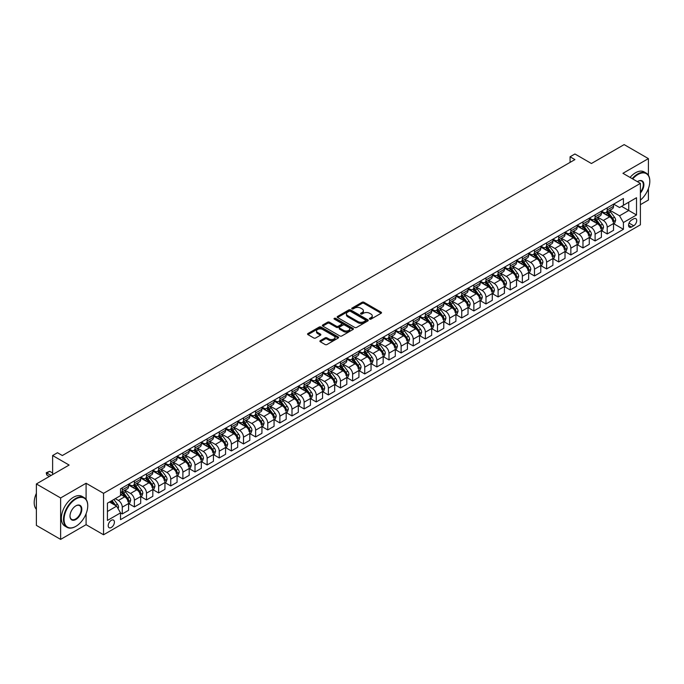 <?xml version="1.0" encoding="UTF-8"?>
<svg xmlns="http://www.w3.org/2000/svg" width="684" height="684" viewBox="0 0 684 684"><rect width="100%" height="100%" fill="white"/><g stroke="black" fill="none" stroke-linecap="round" stroke-linejoin="round"><path stroke-width="1.03" d="M369.668 319.112A0.941 0.547 0 0 0 371.002 319.112L381.116 313.272A1.342 0.778 0 0 0 381.51 312.725A1.342 0.778 0 0 0 381.116 312.178L363.982 302.277A1.342 0.778 0 0 0 362.075 302.277L351.961 308.116A0.941 0.547 0 0 0 353.295 308.886L354.603 308.133A4.309 2.488 0 0 1 360.699 308.133L362.127 308.954A4.309 2.488 0 0 1 363.384 310.716A4.309 2.488 0 0 1 362.127 312.477L360.819 313.229A0.941 0.547 0 0 0 362.152 313.999L363.461 313.246A4.309 2.488 0 0 1 369.548 313.246L370.976 314.067A4.309 2.488 0 0 1 372.241 315.828A4.309 2.488 0 0 1 370.976 317.59L369.668 318.342A0.941 0.547 0 0 0 369.668 319.112L369.668 318.342M111.304 527.492A4.386 2.531 120 0 0 114.177 523.619A4.386 2.531 120 0 0 113.501 520.105A4.386 2.531 120 0 0 111.304 520.319A4.386 2.531 120 0 0 108.44 524.192A4.386 2.531 120 0 0 109.115 527.706A4.386 2.531 120 0 0 111.304 527.492M320.283 340.649A1.342 0.778 0 0 0 319.89 341.196A1.342 0.778 0 0 0 320.283 341.743L325.088 344.522A1.342 0.778 0 0 0 326.995 344.522L338.229 338.033A1.342 0.778 0 0 0 338.623 337.486A1.342 0.778 0 0 0 338.229 336.938L321.095 327.046A1.342 0.778 0 0 0 319.189 327.046L307.954 333.527A1.342 0.778 0 0 0 307.561 334.074A1.342 0.778 0 0 0 307.954 334.63L313.759 337.981A1.342 0.778 0 0 0 315.666 337.981L320.471 335.203A1.342 0.778 0 0 0 320.864 334.656A1.342 0.778 0 0 0 320.471 334.108L317.59 332.441A3.6 2.078 0 0 1 316.538 330.971A3.6 2.078 0 0 1 318.761 329.047A3.6 2.078 0 0 1 322.686 329.5L333.972 336.015A3.6 2.078 0 0 1 335.023 337.486A3.6 2.078 0 0 1 332.8 339.409A3.6 2.078 0 0 1 328.876 338.956L326.995 337.87A1.342 0.778 0 0 0 325.088 337.87L320.283 340.649L320.283 341.743L325.088 338.99L325.088 337.87M648.398 175.249L648.398 158.611L624.15 144.606L591.412 163.51L574.919 153.986L570.071 156.79L574.919 159.586L62.33 455.535L57.482 452.731L52.625 455.535L52.625 474.576M86.09 499.388L86.09 483.255L60.628 497.952L36.38 483.956L69.118 465.052L52.625 455.535M86.09 483.255L103.549 493.335L640.395 183.389L640.395 224.822L103.549 534.768L103.549 493.335M648.398 158.611L622.936 173.308L640.395 183.389M354.697 327.431A1.342 0.778 0 0 0 356.603 327.431L367.838 320.941A1.342 0.778 0 0 0 368.231 320.394A1.342 0.778 0 0 0 367.838 319.838L350.704 309.946A1.342 0.778 0 0 0 348.797 309.946L337.563 316.435A1.342 0.778 0 0 0 337.169 316.983A1.342 0.778 0 0 0 337.563 317.53L354.697 327.431M334.656 319.317A0.941 0.547 0 0 1 335.613 319.454L335.613 318.334L353.029 328.388A1.342 0.778 0 0 1 353.431 328.936A1.342 0.778 0 0 1 353.029 329.491L341.795 335.972A1.342 0.778 0 0 1 339.897 335.972L322.762 326.08L327.568 323.327L327.568 322.207L322.762 324.977A1.342 0.778 0 0 0 322.361 325.533A1.342 0.778 0 0 0 322.762 326.08L322.762 324.977M327.568 323.327A1.342 0.778 0 0 1 329.474 323.327L329.474 322.207A1.342 0.778 0 0 0 327.568 322.207M329.474 322.207L336.417 326.217A1.342 0.778 0 0 0 338.323 326.217L341.513 324.378A1.342 0.778 0 0 0 341.906 323.823A1.342 0.778 0 0 0 341.513 323.276L334.279 319.103A0.941 0.547 0 0 1 335.613 318.334M60.628 497.952L60.628 539.394L36.38 525.389L36.38 483.956M640.395 204.67L648.398 200.044L648.398 188.587M633.7 218.837L631.563 220.068A4.249 2.454 120 0 0 628.784 223.813A4.249 2.454 120 0 0 629.442 227.225A4.249 2.454 120 0 0 631.563 227.011L633.7 225.78A4.249 2.454 120 0 0 636.479 222.035A4.249 2.454 120 0 0 635.829 218.623A4.249 2.454 120 0 0 633.7 218.837M613.668 204.131L619.542 207.526L623.415 205.285L623.415 198.505L120.521 488.855L120.521 495.626L107.431 503.185L107.431 520.438L120.521 512.872L120.521 519.652L623.415 229.302L623.415 222.531L619.542 215.811L609.897 210.244M623.415 205.285L636.513 197.727L636.513 214.973L623.415 222.531M60.628 539.394L86.09 524.688L103.549 534.768M570.071 156.79L570.071 162.39M621.576 206.346L628.75 210.492L628.75 202.207L636.513 197.727M619.542 215.811L628.75 210.492L636.513 214.973M107.431 511.478L116.639 506.151L109.466 502.013M120.521 512.932L122.265 513.941L122.265 507.16A5.489 3.163 -120 0 0 118.392 500.44L115.288 498.653M122.265 513.941L128.575 510.298L128.575 503.527A5.489 3.163 -120 0 0 124.693 496.806L120.521 494.395M128.72 503.663L134.389 506.938L134.389 500.166A5.489 3.163 -120 0 0 130.516 493.446L124.941 490.231M134.389 506.938L140.699 503.296L140.699 496.524A5.489 3.163 -120 0 0 136.817 489.804L128.575 485.041M140.844 496.661L146.513 499.944L146.513 493.164A5.489 3.163 -120 0 0 142.64 486.444L137.065 483.229M146.513 499.944L152.823 496.302L152.823 489.522A5.489 3.163 -120 0 0 148.941 482.801L140.699 478.048M152.968 489.667L158.637 492.942L158.637 486.162A5.489 3.163 -120 0 0 154.764 479.441L149.189 476.226M158.637 492.942L164.947 489.299L164.947 482.528A5.489 3.163 -120 0 0 161.065 475.808L152.823 471.045M165.092 482.665L170.761 485.939L170.761 479.168A5.489 3.163 -120 0 0 166.887 472.447L161.313 469.233M170.761 485.939L177.07 482.297L177.07 475.525A5.489 3.163 -120 0 0 173.189 468.805L164.947 464.043M177.216 475.662L182.885 478.937L182.885 472.165A5.489 3.163 -120 0 0 179.011 465.445L173.437 462.23M182.885 478.937L189.194 475.303L189.194 468.523A5.489 3.163 -120 0 0 185.313 461.803L177.07 457.049M189.34 468.668L195.008 471.943L195.008 465.163A5.489 3.163 -120 0 0 191.127 458.442L185.561 455.228M195.008 471.943L201.318 468.301L201.318 461.529A5.489 3.163 -120 0 0 197.437 454.809L189.194 450.046M201.464 461.666L207.132 464.94L207.132 458.169A5.489 3.163 -120 0 0 203.251 451.449L197.685 448.234M207.132 464.94L213.442 461.298L213.442 454.527A5.489 3.163 -120 0 0 209.56 447.806L201.318 443.044M213.588 454.663L219.256 457.938L219.256 451.166A5.489 3.163 -120 0 0 215.375 444.446L209.808 441.231M219.256 457.938L225.566 454.304L225.566 447.524A5.489 3.163 -120 0 0 221.684 440.804L213.442 436.05M225.711 447.669L231.38 450.944L231.38 444.164A5.489 3.163 -120 0 0 227.498 437.444L221.932 434.229M231.38 450.944L237.69 447.302L237.69 440.53A5.489 3.163 -120 0 0 233.808 433.81L225.566 429.048M237.835 440.667L243.504 443.942L243.504 437.17A5.489 3.163 -120 0 0 239.622 430.45L234.056 427.235M243.504 443.942L249.814 440.299L249.814 433.528A5.489 3.163 -120 0 0 245.932 426.807L237.69 422.045M249.959 433.665L255.628 436.939L255.628 430.168A5.489 3.163 -120 0 0 251.746 423.447L246.18 420.233M255.628 436.939L261.938 433.305L261.938 426.525A5.489 3.163 -120 0 0 258.056 419.805L249.814 415.051M262.083 426.671L267.752 429.945L267.752 423.165A5.489 3.163 -120 0 0 263.87 416.445L258.304 413.23M267.752 429.945L274.062 426.303L274.062 419.531A5.489 3.163 -120 0 0 270.18 412.811L261.938 408.049M274.207 419.668L279.876 422.943L279.876 416.171A5.489 3.163 -120 0 0 275.994 409.451L270.428 406.236M279.876 422.943L286.186 419.301L286.186 412.529A5.489 3.163 -120 0 0 282.304 405.809L274.062 401.046M286.331 412.666L292 415.94L292 409.169A5.489 3.163 -120 0 0 288.118 402.448L282.552 399.234M292 415.94L298.309 412.307L298.309 405.526A5.489 3.163 -120 0 0 294.428 398.806L286.186 394.052M298.455 405.672L304.123 408.947L304.123 402.166A5.489 3.163 -120 0 0 300.242 395.446L294.676 392.231M304.123 408.947L310.433 405.304L310.433 398.533A5.489 3.163 -120 0 0 306.552 391.812L298.309 387.05M310.579 398.669L316.247 401.944L316.247 395.172A5.489 3.163 -120 0 0 312.366 388.452L306.8 385.237M316.247 401.944L322.557 398.302L322.557 391.53A5.489 3.163 -120 0 0 318.676 384.81L310.433 380.048M322.703 391.667L328.371 394.942L328.371 388.17A5.489 3.163 -120 0 0 324.49 381.45L318.924 378.235M328.371 394.942L334.681 391.308L334.681 384.528A5.489 3.163 -120 0 0 330.799 377.807L322.557 373.054M334.827 384.673L340.495 387.948L340.495 381.168A5.489 3.163 -120 0 0 336.613 374.447L331.047 371.232M340.495 387.948L346.805 384.305L346.805 377.534A5.489 3.163 -120 0 0 342.923 370.813L334.681 366.051M346.95 377.671L352.619 380.945L352.619 374.174A5.489 3.163 -120 0 0 348.737 367.453L343.171 364.239M352.619 380.945L358.929 377.303L358.929 370.531A5.489 3.163 -120 0 0 355.047 363.811L346.805 359.049M359.074 370.668L364.743 373.943L364.743 367.171A5.489 3.163 -120 0 0 360.861 360.451L355.295 357.236M364.743 373.943L371.053 370.309L371.053 363.529A5.489 3.163 -120 0 0 367.171 356.809L358.929 352.055M371.198 363.674L376.867 366.949L376.867 360.169A5.489 3.163 -120 0 0 372.985 353.448L367.419 350.234M376.867 366.949L383.177 363.307L383.177 356.535A5.489 3.163 -120 0 0 379.295 349.815L371.053 345.052M383.322 356.672L388.991 359.946L388.991 353.175A5.489 3.163 -120 0 0 385.109 346.455L379.543 343.24M388.991 359.946L395.292 356.304L395.292 349.533A5.489 3.163 -120 0 0 391.419 342.812L383.177 338.05M395.446 349.669L401.115 352.944L401.115 346.172A5.489 3.163 -120 0 0 397.233 339.452L391.667 336.237M401.115 352.944L407.416 349.31L407.416 342.53A5.489 3.163 -120 0 0 403.543 335.81L395.292 331.056M407.57 342.675L413.239 345.95L413.239 339.17A5.489 3.163 -120 0 0 409.357 332.45L403.791 329.235M413.239 345.95L419.54 342.308L419.54 335.536A5.489 3.163 -120 0 0 415.667 328.816L407.416 324.054M419.685 335.673L425.363 338.948L425.363 332.176A5.489 3.163 -120 0 0 421.481 325.456L415.915 322.241M425.363 338.948L431.664 335.305L431.664 328.534A5.489 3.163 -120 0 0 427.791 321.813L419.54 317.051M431.809 328.671L437.486 331.945L437.486 325.174A5.489 3.163 -120 0 0 433.605 318.453L428.039 315.238M437.486 331.945L443.788 328.311L443.788 321.531A5.489 3.163 -120 0 0 439.915 314.811L431.664 310.057M443.933 321.677L449.61 324.951L449.61 318.171A5.489 3.163 -120 0 0 445.729 311.451L440.163 308.236M449.61 324.951L455.912 321.309L455.912 314.537A5.489 3.163 -120 0 0 452.039 307.817L443.788 303.055M456.057 314.674L461.734 317.949L461.734 311.177A5.489 3.163 -120 0 0 457.852 304.457L452.286 301.242M461.734 317.949L468.036 314.307L468.036 307.535A5.489 3.163 -120 0 0 464.162 300.815L455.912 296.052M468.181 307.672L473.858 310.946L473.858 304.175A5.489 3.163 -120 0 0 469.976 297.454L464.41 294.24M473.858 310.946L480.159 307.313L480.159 300.532A5.489 3.163 -120 0 0 476.286 293.812L468.036 289.058M480.305 300.678L485.982 303.952L485.982 297.172A5.489 3.163 -120 0 0 482.1 290.452L476.534 287.237M485.982 303.952L492.283 300.31L492.283 293.539A5.489 3.163 -120 0 0 488.41 286.818L480.159 282.056M492.429 293.675L498.106 296.95L498.106 290.178A5.489 3.163 -120 0 0 494.224 283.458L488.658 280.235M498.106 296.95L504.407 293.308L504.407 286.536A5.489 3.163 -120 0 0 500.534 279.816L492.283 275.053M504.553 286.673L510.23 289.948L510.23 283.176A5.489 3.163 -120 0 0 506.348 276.456L500.782 273.241M510.23 289.948L516.531 286.314L516.531 279.534A5.489 3.163 -120 0 0 512.658 272.813L504.407 268.06M516.676 279.679L522.354 282.954L522.354 276.174A5.489 3.163 -120 0 0 518.472 269.453L512.906 266.238M522.354 282.954L528.655 279.311L528.655 272.54A5.489 3.163 -120 0 0 524.782 265.819L516.531 261.057M528.8 272.677L534.478 275.951L534.478 269.18A5.489 3.163 -120 0 0 530.596 262.459L525.03 259.236M534.478 275.951L540.779 272.309L540.779 265.537A5.489 3.163 -120 0 0 536.906 258.817L528.655 254.055M540.924 265.674L546.601 268.949L546.601 262.177A5.489 3.163 -120 0 0 542.72 255.457L537.154 252.242M546.601 268.949L552.903 265.315L552.903 258.535A5.489 3.163 -120 0 0 549.03 251.815L540.779 247.061M553.048 258.68L558.725 261.955L558.725 255.175A5.489 3.163 -120 0 0 554.844 248.454L549.278 245.24M558.725 261.955L565.027 258.313L565.027 251.541A5.489 3.163 -120 0 0 561.154 244.821L552.903 240.058M565.172 251.678L570.849 254.952L570.849 248.181A5.489 3.163 -120 0 0 566.968 241.461L561.402 238.237M570.849 254.952L577.151 251.31L577.151 244.539A5.489 3.163 -120 0 0 573.278 237.818L565.027 233.056M577.296 244.675L582.973 247.95L582.973 241.178A5.489 3.163 -120 0 0 579.091 234.458L573.525 231.243M582.973 247.95L589.275 244.316L589.275 237.536A5.489 3.163 -120 0 0 585.401 230.816L577.151 226.062M589.42 237.681L595.097 240.956L595.097 234.176A5.489 3.163 -120 0 0 591.215 227.456L585.649 224.241M595.097 240.956L601.398 237.314L601.398 230.542A5.489 3.163 -120 0 0 597.525 223.822L589.275 219.06M601.544 230.679L607.221 233.954L607.221 227.182A5.489 3.163 -120 0 0 603.339 220.462L597.773 217.238M607.221 233.954L613.522 230.311L613.522 223.54A5.489 3.163 -120 0 0 609.649 216.819L601.398 212.057M601.544 211.134L603.339 212.168A5.489 3.163 -120 0 0 606.084 212.442A5.489 3.163 -120 0 0 607.221 209.928L607.221 207.859M589.42 218.136L591.215 219.171A5.489 3.163 -120 0 0 593.96 219.444A5.489 3.163 -120 0 0 595.097 216.931L595.097 214.862M577.296 225.13L579.091 226.173A5.489 3.163 -120 0 0 581.836 226.438A5.489 3.163 -120 0 0 582.973 223.933L582.973 221.855M565.172 232.132L566.968 233.167A5.489 3.163 -120 0 0 569.712 233.441A5.489 3.163 -120 0 0 570.849 230.927L570.849 228.858M553.048 239.135L554.844 240.169A5.489 3.163 -120 0 0 557.588 240.443A5.489 3.163 -120 0 0 558.725 237.929L558.725 235.86M540.924 246.129L542.72 247.172A5.489 3.163 -120 0 0 545.464 247.437A5.489 3.163 -120 0 0 546.601 244.932L546.601 242.854M528.8 253.131L530.596 254.166A5.489 3.163 -120 0 0 533.34 254.439A5.489 3.163 -120 0 0 534.478 251.926L534.478 249.857M516.676 260.134L518.472 261.168A5.489 3.163 -120 0 0 521.217 261.442A5.489 3.163 -120 0 0 522.354 258.928L522.354 256.859M504.553 267.128L506.348 268.171A5.489 3.163 -120 0 0 509.093 268.436A5.489 3.163 -120 0 0 510.23 265.931L510.23 263.853M492.429 274.13L494.224 275.165A5.489 3.163 -120 0 0 496.969 275.438A5.489 3.163 -120 0 0 498.106 272.925L498.106 270.855M480.305 281.133L482.1 282.167A5.489 3.163 -120 0 0 484.845 282.441A5.489 3.163 -120 0 0 485.982 279.927L485.982 277.858M468.181 288.126L469.976 289.17A5.489 3.163 -120 0 0 472.721 289.435A5.489 3.163 -120 0 0 473.858 286.929L473.858 284.852M456.057 295.129L457.852 296.163A5.489 3.163 -120 0 0 460.597 296.437A5.489 3.163 -120 0 0 461.734 293.923L461.734 291.854M443.933 302.131L445.729 303.166A5.489 3.163 -120 0 0 448.473 303.439A5.489 3.163 -120 0 0 449.61 300.926L449.61 298.857M431.809 309.134L433.605 310.168A5.489 3.163 -120 0 0 436.349 310.433A5.489 3.163 -120 0 0 437.486 307.928L437.486 305.851M419.685 316.128L421.481 317.162A5.489 3.163 -120 0 0 424.225 317.436A5.489 3.163 -120 0 0 425.363 314.922L425.363 312.853M407.561 323.13L409.357 324.165A5.489 3.163 -120 0 0 412.101 324.438A5.489 3.163 -120 0 0 413.239 321.925L413.239 319.856M395.438 330.133L397.233 331.167A5.489 3.163 -120 0 0 399.978 331.432A5.489 3.163 -120 0 0 401.115 328.927L401.115 326.849M383.322 337.127L385.109 338.161A5.489 3.163 -120 0 0 387.854 338.435A5.489 3.163 -120 0 0 388.991 335.921L388.991 333.852M371.198 344.129L372.985 345.163A5.489 3.163 -120 0 0 375.73 345.437A5.489 3.163 -120 0 0 376.867 342.923L376.867 340.854M359.074 351.131L360.861 352.166A5.489 3.163 -120 0 0 363.606 352.431A5.489 3.163 -120 0 0 364.743 349.926L364.743 347.848M346.95 358.125L348.737 359.16A5.489 3.163 -120 0 0 351.482 359.433A5.489 3.163 -120 0 0 352.619 356.92L352.619 354.851M334.827 365.128L336.613 366.162A5.489 3.163 -120 0 0 339.358 366.436A5.489 3.163 -120 0 0 340.495 363.922L340.495 361.853M322.703 372.13L324.49 373.165A5.489 3.163 -120 0 0 327.234 373.43A5.489 3.163 -120 0 0 328.371 370.925L328.371 368.847M310.579 379.124L312.366 380.159A5.489 3.163 -120 0 0 315.11 380.432A5.489 3.163 -120 0 0 316.247 377.919L316.247 375.849M298.455 386.127L300.242 387.161A5.489 3.163 -120 0 0 302.986 387.435A5.489 3.163 -120 0 0 304.123 384.921L304.123 382.852M286.331 393.129L288.118 394.164A5.489 3.163 -120 0 0 290.862 394.437A5.489 3.163 -120 0 0 292 391.923L292 389.846M274.207 400.123L275.994 401.157A5.489 3.163 -120 0 0 278.739 401.431A5.489 3.163 -120 0 0 279.876 398.917L279.876 396.848M262.083 407.125L263.87 408.16A5.489 3.163 -120 0 0 266.615 408.433A5.489 3.163 -120 0 0 267.752 405.92L267.752 403.851M249.959 414.128L251.746 415.162A5.489 3.163 -120 0 0 254.491 415.436A5.489 3.163 -120 0 0 255.628 412.922L255.628 410.845M237.835 421.122L239.622 422.156A5.489 3.163 -120 0 0 242.367 422.43A5.489 3.163 -120 0 0 243.504 419.916L243.504 417.847M225.711 428.124L227.498 429.159A5.489 3.163 -120 0 0 230.243 429.432A5.489 3.163 -120 0 0 231.38 426.919L231.38 424.849M213.588 435.127L215.375 436.161A5.489 3.163 -120 0 0 218.119 436.435A5.489 3.163 -120 0 0 219.256 433.921L219.256 431.843M201.464 442.12L203.251 443.155A5.489 3.163 -120 0 0 205.995 443.429A5.489 3.163 -120 0 0 207.132 440.915L207.132 438.846M189.34 449.123L191.127 450.157A5.489 3.163 -120 0 0 193.871 450.431A5.489 3.163 -120 0 0 195.008 447.917L195.008 445.848M177.216 456.125L179.011 457.16A5.489 3.163 -120 0 0 181.747 457.434A5.489 3.163 -120 0 0 182.885 454.92L182.885 452.842M165.092 463.119L166.887 464.154A5.489 3.163 -120 0 0 169.623 464.427A5.489 3.163 -120 0 0 170.761 461.914L170.761 459.845M152.968 470.122L154.764 471.156A5.489 3.163 -120 0 0 157.5 471.43A5.489 3.163 -120 0 0 158.637 468.916L158.637 466.847M140.844 477.124L142.64 478.159A5.489 3.163 -120 0 0 145.376 478.432A5.489 3.163 -120 0 0 146.513 475.919L146.513 473.841M128.72 484.118L130.516 485.153A5.489 3.163 -120 0 0 133.252 485.426A5.489 3.163 -120 0 0 134.389 482.913L134.389 480.843M613.668 223.677L623.415 229.302M606.084 212.442L612.385 208.8A5.489 3.163 -120 0 0 613.522 206.294L613.522 204.217M593.96 219.444L600.261 215.802A5.489 3.163 -120 0 0 601.398 213.288L601.398 211.219M581.836 226.438L588.137 222.804A5.489 3.163 -120 0 0 589.275 220.291L589.275 218.222M569.712 233.441L576.014 229.798A5.489 3.163 -120 0 0 577.151 227.293L577.151 225.216M557.588 240.443L563.89 236.801A5.489 3.163 -120 0 0 565.027 234.287L565.027 232.218M545.464 247.437L551.766 243.803A5.489 3.163 -120 0 0 552.903 241.29L552.903 239.22M533.34 254.439L539.65 250.797A5.489 3.163 -120 0 0 540.779 248.292L540.779 246.214M521.217 261.442L527.526 257.8A5.489 3.163 -120 0 0 528.655 255.286L528.655 253.217M509.093 268.436L515.403 264.802A5.489 3.163 -120 0 0 516.531 262.288L516.531 260.219M496.969 275.438L503.279 271.796A5.489 3.163 -120 0 0 504.407 269.291L504.407 267.213M484.845 282.441L491.155 278.798A5.489 3.163 -120 0 0 492.283 276.285L492.283 274.216M472.721 289.435L479.031 285.801A5.489 3.163 -120 0 0 480.159 283.287L480.159 281.218M460.597 296.437L466.907 292.795A5.489 3.163 -120 0 0 468.036 290.29L468.036 288.212M448.473 303.439L454.783 299.797A5.489 3.163 -120 0 0 455.912 297.284L455.912 295.214M436.349 310.433L442.659 306.8A5.489 3.163 -120 0 0 443.788 304.286L443.788 302.217M424.225 317.436L430.535 313.794A5.489 3.163 -120 0 0 431.664 311.288L431.664 309.211M412.101 324.438L418.411 320.796A5.489 3.163 -120 0 0 419.54 318.282L419.54 316.213M399.978 331.432L406.287 327.798A5.489 3.163 -120 0 0 407.416 325.285L407.416 323.216M387.854 338.435L394.164 334.792A5.489 3.163 -120 0 0 395.292 332.287L395.292 330.21M375.73 345.437L382.04 341.795A5.489 3.163 -120 0 0 383.177 339.281L383.177 337.212M363.606 352.431L369.916 348.797A5.489 3.163 -120 0 0 371.053 346.284L371.053 344.214M351.482 359.433L357.792 355.791A5.489 3.163 -120 0 0 358.929 353.286L358.929 351.208M339.358 366.436L345.668 362.794A5.489 3.163 -120 0 0 346.805 360.28L346.805 358.211M327.234 373.43L333.544 369.796A5.489 3.163 -120 0 0 334.681 367.282L334.681 365.213M315.11 380.432L321.42 376.79A5.489 3.163 -120 0 0 322.557 374.285L322.557 372.207M302.986 387.435L309.296 383.792A5.489 3.163 -120 0 0 310.433 381.279L310.433 379.21M290.862 394.437L297.172 390.795A5.489 3.163 -120 0 0 298.309 388.281L298.309 386.212M278.739 401.431L285.048 397.789A5.489 3.163 -120 0 0 286.186 395.284L286.186 393.206M266.615 408.433L272.925 404.791A5.489 3.163 -120 0 0 274.062 402.277L274.062 400.208M254.491 415.436L260.801 411.794A5.489 3.163 -120 0 0 261.938 409.28L261.938 407.211M242.367 422.43L248.677 418.788A5.489 3.163 -120 0 0 249.814 416.282L249.814 414.205M230.243 429.432L236.553 425.79A5.489 3.163 -120 0 0 237.69 423.276L237.69 421.207M218.119 436.435L224.429 432.792A5.489 3.163 -120 0 0 225.566 430.279L225.566 428.21M205.995 443.429L212.305 439.786A5.489 3.163 -120 0 0 213.442 437.281L213.442 435.204M193.871 450.431L200.181 446.789A5.489 3.163 -120 0 0 201.318 444.275L201.318 442.206M181.747 457.434L188.057 453.791A5.489 3.163 -120 0 0 189.194 451.278L189.194 449.208M169.623 464.427L175.933 460.794A5.489 3.163 -120 0 0 177.07 458.28L177.07 456.202M157.5 471.43L163.809 467.788A5.489 3.163 -120 0 0 164.947 465.274L164.947 463.205M145.376 478.432L151.686 474.79A5.489 3.163 -120 0 0 152.823 472.276L152.823 470.207M133.252 485.426L139.562 481.793A5.489 3.163 -120 0 0 140.699 479.279L140.699 477.201M120.521 492.651A5.489 3.163 -120 0 0 121.128 492.429L127.438 488.786A5.489 3.163 -120 0 0 128.575 486.273L128.575 484.204M121.128 492.429A5.489 3.163 -120 0 0 122.265 489.915L122.265 487.846M116.639 506.151L120.521 512.872M86.09 524.688L86.09 513.727M370.044 319.248L370.976 318.71A4.309 2.488 0 0 0 372.241 316.948L372.241 315.828M363.384 310.716L363.384 311.836A4.309 2.488 0 0 1 362.127 313.597L361.195 314.136M381.116 312.178L381.116 313.272L363.982 303.397A1.342 0.778 0 0 0 362.075 303.397L352.337 309.023M367.821 320.95L350.704 311.066A1.342 0.778 0 0 0 348.797 311.066L337.58 317.547M365.453 320.779A0.941 0.547 0 0 0 365.453 320.009L350.413 311.323A0.941 0.547 0 0 0 349.079 311.323L347.703 312.118A4.309 2.488 0 0 0 346.437 313.879A4.309 2.488 0 0 0 347.703 315.64L357.98 321.574A4.309 2.488 0 0 0 364.076 321.574L365.453 320.779L365.453 321.899A0.941 0.547 0 0 0 365.735 321.514L365.735 320.394M346.437 313.879L346.437 314.999A4.309 2.488 0 0 0 347.703 316.76L347.703 315.64M365.453 321.899L364.076 322.694A4.309 2.488 0 0 1 357.98 322.694L347.703 316.76M329.474 323.327L336.417 327.337A1.342 0.778 0 0 0 338.323 327.337L341.513 325.498A1.342 0.778 0 0 0 341.906 324.943L341.906 323.823M335.613 319.454L353.012 329.5M343.633 330.381A3.6 2.078 0 0 0 347.558 330.834A3.6 2.078 0 0 0 349.781 328.91A3.6 2.078 0 0 0 348.729 327.439L344.753 325.148A1.342 0.778 0 0 0 342.846 325.148L339.657 326.986A1.342 0.778 0 0 0 339.264 327.533A1.342 0.778 0 0 0 339.657 328.089L343.633 330.381L343.633 331.501A3.6 2.078 0 0 0 347.558 331.954A3.6 2.078 0 0 0 349.781 330.03L349.781 328.91M339.264 327.533L339.264 328.653A1.342 0.778 0 0 0 339.657 329.209L339.657 328.089M343.633 331.501L339.657 329.209M335.023 337.486L335.023 338.606A3.6 2.078 0 0 1 332.8 340.529A3.6 2.078 0 0 1 328.876 340.076L326.995 338.99A1.342 0.778 0 0 0 325.088 338.99M316.538 330.971L316.538 332.091A3.6 2.078 0 0 0 317.59 333.561L317.59 332.441M320.471 334.108L320.471 335.203L317.59 333.561M338.212 338.041L321.095 328.158A1.342 0.778 0 0 0 319.189 328.158L307.971 334.638L307.954 333.527M613.522 223.762L614.685 223.087L615.66 220.291A3.634 2.095 -120 0 0 614.497 217.196L610.538 211.903A10.491 6.062 -120 0 0 609.393 210.535M605.451 214.4A10.491 6.062 -120 0 0 603.305 212.151M612.531 221.12L613.693 220.445A3.634 2.095 -120 0 0 612.659 218.256L608.692 212.972A10.491 6.062 -120 0 0 607.546 211.595M606.571 212.16A8.712 5.027 60 0 1 607.999 213.784L611.359 218.264M606.383 212.271A10.491 6.062 60 0 1 607.529 213.639L610.162 217.161M601.398 230.764L602.57 230.089L603.536 227.293A3.634 2.095 -120 0 0 602.373 224.198L598.414 218.906A10.491 6.062 -120 0 0 597.269 217.529M593.327 221.394A10.491 6.062 -120 0 0 591.181 219.145M600.407 228.114L601.569 227.447A3.634 2.095 -120 0 0 600.535 225.258L596.568 219.966A10.491 6.062 -120 0 0 595.422 218.598M594.447 219.162A8.712 5.027 60 0 1 595.875 220.787L599.235 225.267M594.259 219.273A10.491 6.062 60 0 1 595.405 220.641L598.038 224.155M589.275 237.758L590.446 237.091L591.412 234.287A3.634 2.095 -120 0 0 590.249 231.192L586.291 225.908A10.491 6.062 -120 0 0 585.145 224.532M581.203 228.396A10.491 6.062 -120 0 0 579.057 226.148M588.283 235.116L589.446 234.441A3.634 2.095 -120 0 0 588.411 232.261L584.444 226.968A10.491 6.062 -120 0 0 583.298 225.6M582.323 226.165A8.712 5.027 60 0 1 583.751 227.789L587.111 232.261M582.135 226.267A10.491 6.062 60 0 1 583.281 227.644L585.914 231.158M577.151 244.761L578.322 244.085L579.288 241.29A3.634 2.095 -120 0 0 578.125 238.194L574.167 232.902A10.491 6.062 -120 0 0 573.021 231.534M569.079 235.399A10.491 6.062 -120 0 0 566.933 233.15M576.159 242.119L577.322 241.443A3.634 2.095 -120 0 0 576.287 239.255L572.32 233.971A10.491 6.062 -120 0 0 571.174 232.594M570.199 233.158A8.712 5.027 60 0 1 571.627 234.783L574.987 239.263M570.011 233.27A10.491 6.062 60 0 1 571.157 234.638L573.79 238.16M565.027 251.763L566.198 251.088L567.164 248.292A3.634 2.095 -120 0 0 566.001 245.197L562.043 239.904A10.491 6.062 -120 0 0 560.897 238.536M556.956 242.392A10.491 6.062 -120 0 0 554.809 240.144M564.035 249.113L565.198 248.446A3.634 2.095 -120 0 0 564.163 246.257L560.196 240.965A10.491 6.062 -120 0 0 559.05 239.597M558.076 240.161A8.712 5.027 60 0 1 559.503 241.785L562.864 246.266M557.887 240.272A10.491 6.062 60 0 1 559.033 241.64L561.667 245.154M640.395 200.121A16.732 9.662 120 0 0 649.8 181.32A16.732 9.662 120 0 0 637.967 174.488A16.732 9.662 120 0 0 632.7 178.952M632.196 178.652A17.143 9.901 -60 0 1 637.676 173.984A17.143 9.901 -60 0 1 646.252 173.129A17.143 9.901 -60 0 1 649.8 180.978A17.143 9.901 -60 0 1 649.8 181.149M637.411 181.67A8.37 4.831 -60 0 1 637.967 181.32L637.967 181.32A8.37 4.831 -60 0 1 643.755 183.38A8.37 4.831 -60 0 1 640.395 192.982M630.058 177.421A17.143 9.901 -60 0 1 635.539 172.753A17.143 9.901 -60 0 1 644.114 171.898L646.252 173.129M640.395 192.101A7.952 4.591 120 0 0 641.652 181.089A7.952 4.591 120 0 0 637.821 181.405M75.616 526.483L75.907 526.312A16.732 9.662 120 0 0 87.74 505.818A16.732 9.662 120 0 0 75.907 498.987A16.732 9.662 120 0 0 64.074 519.481A16.732 9.662 120 0 0 75.907 526.312L75.616 526.483A17.143 9.901 -60 0 1 67.041 527.33A17.143 9.901 -60 0 1 64.416 513.59A17.143 9.901 -60 0 1 75.616 498.482A17.143 9.901 -60 0 1 84.192 497.636A17.143 9.901 -60 0 1 87.74 505.485A17.143 9.901 -60 0 1 87.74 505.656M75.907 519.481A8.37 4.831 -60 0 1 69.99 516.069A8.37 4.831 -60 0 1 75.907 505.818L75.907 505.818A8.37 4.831 -60 0 1 81.823 509.238A8.37 4.831 -60 0 1 75.907 519.481M69.99 515.898A7.952 4.591 120 0 0 71.64 519.37A7.952 4.591 120 0 0 75.616 518.976A7.952 4.591 120 0 0 80.815 511.965A7.952 4.591 120 0 0 79.592 505.596A7.952 4.591 120 0 0 75.762 505.904M67.041 527.33L64.912 526.099A17.143 9.901 -60 0 1 62.278 512.359A17.143 9.901 -60 0 1 73.479 497.251A17.143 9.901 -60 0 1 82.054 496.404L84.192 497.636M36.38 509.324A17.143 9.901 -60 0 1 36.38 493.301M552.903 258.757L554.074 258.09L555.04 255.286A3.634 2.095 -120 0 0 553.878 252.191L549.919 246.907A10.491 6.062 -120 0 0 548.773 245.53M544.832 249.395A10.491 6.062 -120 0 0 542.686 247.146M551.911 256.115L553.074 255.44A3.634 2.095 -120 0 0 552.039 253.26L548.072 247.967A10.491 6.062 -120 0 0 546.926 246.599M545.952 247.163A8.712 5.027 60 0 1 547.38 248.788L550.74 253.26M545.764 247.266A10.491 6.062 60 0 1 546.909 248.643L549.543 252.157M540.779 265.76L541.95 265.084L542.916 262.288A3.634 2.095 -120 0 0 541.754 259.193L537.795 253.901A10.491 6.062 -120 0 0 536.649 252.533M532.708 256.397A10.491 6.062 -120 0 0 530.562 254.149M539.787 263.118L540.95 262.442A3.634 2.095 -120 0 0 539.915 260.253L535.948 254.97A10.491 6.062 -120 0 0 534.803 253.593M533.828 254.157A8.712 5.027 60 0 1 535.256 255.782L538.616 260.262M533.64 254.268A10.491 6.062 60 0 1 534.785 255.636L537.419 259.159M528.655 272.762L529.826 272.087L530.793 269.291A3.634 2.095 -120 0 0 529.63 266.196L525.671 260.903A10.491 6.062 -120 0 0 524.525 259.535M520.584 263.391A10.491 6.062 -120 0 0 518.438 261.143M527.663 270.112L528.826 269.445A3.634 2.095 -120 0 0 527.791 267.256L523.824 261.963A10.491 6.062 -120 0 0 522.679 260.595M521.704 261.16A8.712 5.027 60 0 1 523.132 262.784L526.492 267.264M521.516 261.271A10.491 6.062 60 0 1 522.661 262.639L525.295 266.153M516.531 279.756L517.702 279.089L518.669 276.285A3.634 2.095 -120 0 0 517.506 273.19L513.547 267.906A10.491 6.062 -120 0 0 512.401 266.529M508.46 270.394A10.491 6.062 -120 0 0 506.314 268.145M515.539 277.114L516.702 276.439A3.634 2.095 -120 0 0 515.668 274.258L511.7 268.966A10.491 6.062 -120 0 0 510.555 267.598M509.58 268.162A8.712 5.027 60 0 1 511.008 269.787L514.368 274.258M509.392 268.265A10.491 6.062 60 0 1 510.538 269.641L513.171 273.155M504.407 286.758L505.579 286.083L506.545 283.287A3.634 2.095 -120 0 0 505.382 280.192L501.423 274.9A10.491 6.062 -120 0 0 500.278 273.532M496.336 277.396A10.491 6.062 -120 0 0 494.19 275.148M503.415 284.117L504.578 283.441A3.634 2.095 -120 0 0 503.544 281.252L499.576 275.968A10.491 6.062 -120 0 0 498.431 274.592M497.456 275.156A8.712 5.027 60 0 1 498.884 276.781L502.244 281.261M497.268 275.267A10.491 6.062 60 0 1 498.414 276.635L501.047 280.158M492.283 293.761L493.455 293.085L494.421 290.29A3.634 2.095 -120 0 0 493.258 287.194L489.299 281.902A10.491 6.062 -120 0 0 488.154 280.534M484.212 284.39A10.491 6.062 -120 0 0 482.066 282.141M491.292 291.11L492.454 290.443A3.634 2.095 -120 0 0 491.42 288.255L487.453 282.962A10.491 6.062 -120 0 0 486.307 281.594M485.332 282.159A8.712 5.027 60 0 1 486.76 283.783L490.12 288.263M485.144 282.27A10.491 6.062 60 0 1 486.29 283.638L488.923 287.152M480.159 300.755L481.331 300.088L482.297 297.284A3.634 2.095 -120 0 0 481.134 294.188L477.175 288.904A10.491 6.062 -120 0 0 476.03 287.528M472.088 291.393A10.491 6.062 -120 0 0 469.942 289.144M479.168 298.113L480.33 297.437A3.634 2.095 -120 0 0 479.296 295.257L475.329 289.965A10.491 6.062 -120 0 0 474.183 288.597M473.208 289.161A8.712 5.027 60 0 1 474.636 290.786L477.996 295.257M473.02 289.264A10.491 6.062 60 0 1 474.166 290.64L476.799 294.154M468.036 307.757L469.207 307.082L470.173 304.286A3.634 2.095 -120 0 0 469.01 301.191L465.052 295.898A10.491 6.062 -120 0 0 463.906 294.53M459.964 298.395A10.491 6.062 -120 0 0 457.818 296.146M467.044 305.115L468.207 304.44A3.634 2.095 -120 0 0 467.172 302.251L463.205 296.967A10.491 6.062 -120 0 0 462.059 295.591M461.084 296.155A8.712 5.027 60 0 1 462.512 297.779L465.872 302.26M460.896 296.266A10.491 6.062 60 0 1 462.042 297.634L464.675 301.157M455.912 314.76L457.083 314.084L458.049 311.288A3.634 2.095 -120 0 0 456.886 308.193L452.928 302.901A10.491 6.062 -120 0 0 451.782 301.533M447.84 305.389A10.491 6.062 -120 0 0 445.694 303.14M454.92 312.109L456.083 311.442A3.634 2.095 -120 0 0 455.048 309.253L451.081 303.961A10.491 6.062 -120 0 0 449.935 302.593M448.961 303.157A8.712 5.027 60 0 1 450.388 304.782L453.749 309.262M448.772 303.268A10.491 6.062 60 0 1 449.918 304.637L452.551 308.151M443.788 321.754L444.959 321.087L445.925 318.282A3.634 2.095 -120 0 0 444.762 315.187L440.804 309.903A10.491 6.062 -120 0 0 439.658 308.527M435.717 312.391A10.491 6.062 -120 0 0 433.571 310.143M442.796 319.112L443.959 318.436A3.634 2.095 -120 0 0 442.924 316.256L438.957 310.964A10.491 6.062 -120 0 0 437.811 309.596M436.837 310.16A8.712 5.027 60 0 1 438.264 311.784L441.625 316.256M436.648 310.262A10.491 6.062 60 0 1 437.794 311.639L440.428 315.153M431.664 328.756L432.835 328.089L433.801 325.285A3.634 2.095 -120 0 0 432.639 322.19L428.68 316.897A10.491 6.062 -120 0 0 427.534 315.529M423.593 319.394A10.491 6.062 -120 0 0 421.447 317.145M430.672 326.114L431.835 325.439A3.634 2.095 -120 0 0 430.8 323.25L426.833 317.966A10.491 6.062 -120 0 0 425.687 316.589M424.713 317.154A8.712 5.027 60 0 1 426.141 318.778L429.501 323.258M424.525 317.265A10.491 6.062 60 0 1 425.67 318.633L428.304 322.155M419.54 335.758L420.711 335.083L421.677 332.287A3.634 2.095 -120 0 0 420.515 329.192L416.556 323.9A10.491 6.062 -120 0 0 415.41 322.532M411.469 326.388A10.491 6.062 -120 0 0 409.323 324.139M418.548 333.108L419.711 332.441A3.634 2.095 -120 0 0 418.676 330.252L414.709 324.96A10.491 6.062 -120 0 0 413.563 323.592M412.589 324.156A8.712 5.027 60 0 1 414.017 325.781L417.377 330.261M412.401 324.267A10.491 6.062 60 0 1 413.546 325.635L416.18 329.149M407.416 342.752L408.587 342.086L409.554 339.281A3.634 2.095 -120 0 0 408.391 336.186L404.432 330.902A10.491 6.062 -120 0 0 403.286 329.526M399.345 333.39A10.491 6.062 -120 0 0 397.199 331.142M406.424 340.11L407.587 339.435A3.634 2.095 -120 0 0 406.553 337.255L402.585 331.962A10.491 6.062 -120 0 0 401.44 330.594M400.465 331.159A8.712 5.027 60 0 1 401.893 332.783L405.253 337.255M400.277 331.261A10.491 6.062 60 0 1 401.423 332.638L404.056 336.152M395.292 349.755L396.464 349.088L397.43 346.284A3.634 2.095 -120 0 0 396.267 343.188L392.308 337.896A10.491 6.062 -120 0 0 391.162 336.528M387.221 340.393A10.491 6.062 -120 0 0 385.075 338.144M394.3 347.113L395.472 346.437A3.634 2.095 -120 0 0 394.429 344.249L390.461 338.965A10.491 6.062 -120 0 0 389.316 337.588M388.341 338.152A8.712 5.027 60 0 1 389.769 339.777L393.129 344.257M388.153 338.264A10.491 6.062 60 0 1 389.299 339.632L391.932 343.154M383.177 356.757L384.34 356.082L385.306 353.286A3.634 2.095 -120 0 0 384.143 350.191L380.184 344.898A10.491 6.062 -120 0 0 379.039 343.53M375.097 347.387A10.491 6.062 -120 0 0 372.951 345.138M382.176 354.107L383.348 353.44A3.634 2.095 -120 0 0 382.305 351.251L378.337 345.959A10.491 6.062 -120 0 0 377.192 344.591M376.217 345.155A8.712 5.027 60 0 1 377.645 346.779L381.005 351.26M376.029 345.266A10.491 6.062 60 0 1 377.175 346.634L379.808 350.148M371.053 363.751L372.216 363.084L373.182 360.28A3.634 2.095 -120 0 0 372.019 357.185L368.06 351.901A10.491 6.062 -120 0 0 366.915 350.524M362.973 354.389A10.491 6.062 -120 0 0 360.827 352.14M370.053 361.109L371.224 360.434A3.634 2.095 -120 0 0 370.181 358.254L366.214 352.961A10.491 6.062 -120 0 0 365.068 351.593M364.093 352.157A8.712 5.027 60 0 1 365.521 353.782L368.881 358.254M363.905 352.26A10.491 6.062 60 0 1 365.051 353.637L367.684 357.151M358.929 370.754L360.092 370.087L361.058 367.282A3.634 2.095 -120 0 0 359.895 364.187L355.937 358.895A10.491 6.062 -120 0 0 354.791 357.527M350.849 361.391A10.491 6.062 -120 0 0 348.703 359.143M357.929 368.112L359.1 367.436A3.634 2.095 -120 0 0 358.057 365.247L354.09 359.964A10.491 6.062 -120 0 0 352.944 358.587M351.969 359.151A8.712 5.027 60 0 1 353.397 360.776L356.757 365.256M351.781 359.262A10.491 6.062 60 0 1 352.927 360.63L355.56 364.153M346.805 377.756L347.968 377.081L348.934 374.285A3.634 2.095 -120 0 0 347.771 371.19L343.813 365.897A10.491 6.062 -120 0 0 342.667 364.529M338.725 368.385A10.491 6.062 -120 0 0 336.579 366.137M345.805 375.106L346.976 374.439A3.634 2.095 -120 0 0 345.933 372.25L341.966 366.957A10.491 6.062 -120 0 0 340.82 365.589M339.845 366.154A8.712 5.027 60 0 1 341.273 367.778L344.633 372.258M339.657 366.265A10.491 6.062 60 0 1 340.803 367.633L343.436 371.147M334.681 384.75L335.844 384.083L336.81 381.279A3.634 2.095 -120 0 0 335.647 378.184L331.689 372.9A10.491 6.062 -120 0 0 330.543 371.523M326.601 375.388A10.491 6.062 -120 0 0 324.455 373.139M333.681 382.108L334.852 381.433A3.634 2.095 -120 0 0 333.809 379.252L329.842 373.96A10.491 6.062 -120 0 0 328.696 372.592M327.721 373.156A8.712 5.027 60 0 1 329.149 374.781L332.509 379.252M327.533 373.259A10.491 6.062 60 0 1 328.679 374.635L331.312 378.149M322.557 391.752L323.72 391.086L324.686 388.281A3.634 2.095 -120 0 0 323.523 385.186L319.565 379.894A10.491 6.062 -120 0 0 318.419 378.526M314.478 382.39A10.491 6.062 -120 0 0 312.332 380.142M321.557 389.111L322.728 388.435A3.634 2.095 -120 0 0 321.685 386.246L317.718 380.962A10.491 6.062 -120 0 0 316.572 379.586M315.598 380.15A8.712 5.027 60 0 1 317.025 381.775L320.386 386.255M315.409 380.261A10.491 6.062 60 0 1 316.555 381.629L319.189 385.152M310.433 398.755L311.596 398.079L312.562 395.284A3.634 2.095 -120 0 0 311.4 392.188L307.441 386.896A10.491 6.062 -120 0 0 306.295 385.528M302.354 389.384A10.491 6.062 -120 0 0 300.208 387.135M309.433 396.104L310.604 395.438A3.634 2.095 -120 0 0 309.561 393.249L305.594 387.956A10.491 6.062 -120 0 0 304.448 386.588M303.474 387.153A8.712 5.027 60 0 1 304.902 388.777L308.262 393.257M303.286 387.264A10.491 6.062 60 0 1 304.431 388.632L307.065 392.146M298.309 405.749L299.472 405.082L300.438 402.277A3.634 2.095 -120 0 0 299.276 399.182L295.317 393.898A10.491 6.062 -120 0 0 294.171 392.522M290.23 396.387A10.491 6.062 -120 0 0 288.084 394.138M297.309 403.107L298.481 402.44A3.634 2.095 -120 0 0 297.437 400.251L293.47 394.959A10.491 6.062 -120 0 0 292.325 393.591M291.35 394.155A8.712 5.027 60 0 1 292.778 395.779L296.138 400.251M291.162 394.258A10.491 6.062 60 0 1 292.307 395.634L294.941 399.148M286.186 412.751L287.348 412.084L288.315 409.28A3.634 2.095 -120 0 0 287.152 406.185L283.193 400.892A10.491 6.062 -120 0 0 282.047 399.524M278.106 403.389A10.491 6.062 -120 0 0 275.96 401.14M285.185 410.109L286.357 409.434A3.634 2.095 -120 0 0 285.313 407.245L281.346 401.961A10.491 6.062 -120 0 0 280.201 400.585M279.226 401.149A8.712 5.027 60 0 1 280.654 402.773L284.014 407.254M279.038 401.26A10.491 6.062 60 0 1 280.183 402.628L282.817 406.151M274.062 419.754L275.224 419.078L276.191 416.282A3.634 2.095 -120 0 0 275.028 413.187L271.069 407.895A10.491 6.062 -120 0 0 269.923 406.527M265.982 410.383A10.491 6.062 -120 0 0 263.836 408.134M273.061 417.103L274.233 416.436A3.634 2.095 -120 0 0 273.19 414.248L269.222 408.955A10.491 6.062 -120 0 0 268.077 407.587M267.102 408.151A8.712 5.027 60 0 1 268.53 409.776L271.89 414.256M266.914 408.262A10.491 6.062 60 0 1 268.06 409.63L270.693 413.145M261.938 426.748L263.101 426.081L264.067 423.276A3.634 2.095 -120 0 0 262.904 420.181L258.945 414.897A10.491 6.062 -120 0 0 257.8 413.521M253.858 417.385A10.491 6.062 -120 0 0 251.712 415.137M260.937 424.106L262.109 423.439A3.634 2.095 -120 0 0 261.066 421.25L257.099 415.957A10.491 6.062 -120 0 0 255.953 414.589M254.978 415.154A8.712 5.027 60 0 1 256.406 416.778L259.766 421.25M254.79 415.256A10.491 6.062 60 0 1 255.936 416.633L258.569 420.147M249.814 433.75L250.977 433.083L251.943 430.279A3.634 2.095 -120 0 0 250.78 427.184L246.821 421.891A10.491 6.062 -120 0 0 245.676 420.523M241.734 424.388A10.491 6.062 -120 0 0 239.588 422.139M248.814 431.108L249.985 430.433A3.634 2.095 -120 0 0 248.942 428.244L244.975 422.96A10.491 6.062 -120 0 0 243.829 421.583M242.854 422.148A8.712 5.027 60 0 1 244.282 423.772L247.642 428.252M242.666 422.259A10.491 6.062 60 0 1 243.812 423.627L246.445 427.149M237.69 440.752L238.853 440.077L239.819 437.281A3.634 2.095 -120 0 0 238.656 434.186L234.697 428.894A10.491 6.062 -120 0 0 233.552 427.526M229.61 431.382A10.491 6.062 -120 0 0 227.464 429.133M236.69 438.102L237.861 437.435A3.634 2.095 -120 0 0 236.818 435.246L232.851 429.954A10.491 6.062 -120 0 0 231.705 428.586M230.73 429.15A8.712 5.027 60 0 1 232.167 430.775L235.518 435.255M230.542 429.261A10.491 6.062 60 0 1 231.688 430.629L234.321 434.143M225.566 447.746L226.729 447.079L227.695 444.275A3.634 2.095 -120 0 0 226.532 441.18L222.574 435.896A10.491 6.062 -120 0 0 221.428 434.52M217.486 438.384A10.491 6.062 -120 0 0 215.34 436.136M224.566 445.104L225.737 444.438A3.634 2.095 -120 0 0 224.694 442.249L220.727 436.956A10.491 6.062 -120 0 0 219.581 435.588M218.606 436.153A8.712 5.027 60 0 1 220.043 437.777L223.394 442.249M218.418 436.255A10.491 6.062 60 0 1 219.564 437.632L222.197 441.146M213.442 454.749L214.605 454.082L215.571 451.278A3.634 2.095 -120 0 0 214.408 448.182L210.45 442.89A10.491 6.062 -120 0 0 209.304 441.522M205.362 445.387A10.491 6.062 -120 0 0 203.216 443.138M212.442 452.107L213.613 451.431A3.634 2.095 -120 0 0 212.57 449.251L208.603 443.959A10.491 6.062 -120 0 0 207.457 442.582M206.482 443.146A8.712 5.027 60 0 1 207.919 444.771L211.27 449.251M206.294 443.258A10.491 6.062 60 0 1 207.44 444.626L210.073 448.148M201.318 461.751L202.481 461.076L203.447 458.28A3.634 2.095 -120 0 0 202.284 455.185L198.326 449.892A10.491 6.062 -120 0 0 197.18 448.524M193.239 452.38A10.491 6.062 -120 0 0 191.093 450.132M200.318 459.101L201.489 458.434A3.634 2.095 -120 0 0 200.446 456.245L196.479 450.953A10.491 6.062 -120 0 0 195.342 449.585M194.359 450.149A8.712 5.027 60 0 1 195.795 451.773L199.147 456.254M194.171 450.26A10.491 6.062 60 0 1 195.316 451.628L197.95 455.142M189.194 468.754L190.357 468.078L191.323 465.274A3.634 2.095 -120 0 0 190.161 462.179L186.202 456.895A10.491 6.062 -120 0 0 185.056 455.518M181.115 459.383A10.491 6.062 -120 0 0 178.969 457.134M188.194 466.103L189.365 465.436A3.634 2.095 -120 0 0 188.322 463.248L184.355 457.955A10.491 6.062 -120 0 0 183.218 456.587M182.235 457.151A8.712 5.027 60 0 1 183.671 458.776L187.023 463.248M182.047 457.254A10.491 6.062 60 0 1 183.192 458.631L185.826 462.145M177.07 475.748L178.233 475.081L179.199 472.276A3.634 2.095 -120 0 0 178.037 469.181L174.078 463.889A10.491 6.062 -120 0 0 172.932 462.521M168.991 466.385A10.491 6.062 -120 0 0 166.845 464.137M176.079 473.106L177.242 472.43A3.634 2.095 -120 0 0 176.198 470.25L172.231 464.958A10.491 6.062 -120 0 0 171.094 463.581M170.111 464.145A8.712 5.027 60 0 1 171.547 465.77L174.899 470.25M169.923 464.256A10.491 6.062 60 0 1 171.068 465.624L173.702 469.147M164.947 482.75L166.109 482.075L167.076 479.279A3.634 2.095 -120 0 0 165.913 476.184L161.954 470.891A10.491 6.062 -120 0 0 160.808 469.523M156.867 473.379A10.491 6.062 -120 0 0 154.721 471.131M163.955 480.1L165.118 479.433A3.634 2.095 -120 0 0 164.075 477.244L160.107 471.951A10.491 6.062 -120 0 0 158.97 470.583M157.987 471.148A8.712 5.027 60 0 1 159.423 472.772L162.775 477.252M157.799 471.259A10.491 6.062 60 0 1 158.945 472.627L161.578 476.141M152.823 489.753L153.986 489.077L154.952 486.273A3.634 2.095 -120 0 0 153.789 483.178L149.83 477.894A10.491 6.062 -120 0 0 148.685 476.517M144.743 480.382A10.491 6.062 -120 0 0 142.597 478.133M151.831 487.102L152.994 486.435A3.634 2.095 -120 0 0 151.951 484.246L147.983 478.954A10.491 6.062 -120 0 0 146.846 477.586M145.863 478.15A8.712 5.027 60 0 1 147.299 479.775L150.651 484.246M145.675 478.253A10.491 6.062 60 0 1 146.821 479.629L149.454 483.143M140.699 496.746L141.862 496.08L142.828 493.275A3.634 2.095 -120 0 0 141.673 490.18L137.706 484.888A10.491 6.062 -120 0 0 136.561 483.52M132.619 487.384A10.491 6.062 -120 0 0 130.473 485.136M139.707 494.104L140.87 493.429A3.634 2.095 -120 0 0 139.827 491.249L135.859 485.956A10.491 6.062 -120 0 0 134.722 484.58M133.739 485.144A8.712 5.027 60 0 1 135.175 486.769L138.527 491.249M133.551 485.255A10.491 6.062 60 0 1 134.697 486.623L137.33 490.146M128.575 503.749L129.738 503.073L130.704 500.278A3.634 2.095 -120 0 0 129.55 497.183L125.582 491.89A10.491 6.062 -120 0 0 124.437 490.522M127.583 501.098L128.746 500.431A3.634 2.095 -120 0 0 127.703 498.243L123.736 492.95A10.491 6.062 -120 0 0 122.598 491.582M121.615 492.147A8.712 5.027 60 0 1 123.052 493.771L126.403 498.251M121.427 492.258A10.491 6.062 60 0 1 122.573 493.626L125.206 497.14M118.101 508.674L118.58 507.271A3.634 2.095 -120 0 0 117.426 504.176L113.886 499.457M115.912 505.733A3.634 2.095 -120 0 0 115.579 505.245L112.039 500.526M111.133 501.047L113.672 504.441M110.876 501.192L113.031 504.074M52.625 473.003L49.718 471.327L46.811 473.003L51.078 475.466M46.811 475.021L46.273 473.037L46.811 473.003L46.811 475.021L49.334 476.474M46.273 472.695L49.718 471.327M118.392 500.44L124.693 496.806M130.516 493.446L136.817 489.804M142.64 486.444L148.941 482.801M154.764 479.441L161.065 475.808M166.887 472.447L173.189 468.805M179.011 465.445L185.313 461.803M191.127 458.442L197.437 454.809M203.251 451.449L209.56 447.806M215.375 444.446L221.684 440.804M227.498 437.444L233.808 433.81M239.622 430.45L245.932 426.807M251.746 423.447L258.056 419.805M263.87 416.445L270.18 412.811M275.994 409.451L282.304 405.809M288.118 402.448L294.428 398.806M300.242 395.446L306.552 391.812M312.366 388.452L318.676 384.81M324.49 381.45L330.799 377.807M336.613 374.447L342.923 370.813M348.737 367.453L355.047 363.811M360.861 360.451L367.171 356.809M372.985 353.448L379.295 349.815M385.109 346.455L391.419 342.812M397.233 339.452L403.543 335.81M409.357 332.45L415.667 328.816M421.481 325.456L427.791 321.813M433.605 318.453L439.915 314.811M445.729 311.451L452.039 307.817M457.852 304.457L464.162 300.815M469.976 297.454L476.286 293.812M482.1 290.452L488.41 286.818M494.224 283.458L500.534 279.816M506.348 276.456L512.658 272.813M518.472 269.453L524.782 265.819M530.596 262.459L536.906 258.817M542.72 255.457L549.03 251.815M554.844 248.454L561.154 244.821M566.968 241.461L573.278 237.818M579.091 234.458L585.401 230.816M591.215 227.456L597.525 223.822M603.339 220.462L609.649 216.819M607.221 209.928L613.522 206.294M607.221 227.182L613.522 223.54M595.097 234.176L601.398 230.542M595.097 216.931L601.398 213.288M582.973 241.178L589.275 237.536M582.973 223.933L589.275 220.291M570.849 248.181L577.151 244.539M570.849 230.927L577.151 227.293M558.725 255.175L565.027 251.541M558.725 237.929L565.027 234.287M546.601 262.177L552.903 258.535M546.601 244.932L552.903 241.29M534.478 269.18L540.779 265.537M534.478 251.926L540.779 248.292M522.354 276.174L528.655 272.54M522.354 258.928L528.655 255.286M510.23 283.176L516.531 279.534M510.23 265.931L516.531 262.288M498.106 290.178L504.407 286.536M498.106 272.925L504.407 269.291M485.982 297.172L492.283 293.539M485.982 279.927L492.283 276.285M473.858 304.175L480.159 300.532M473.858 286.929L480.159 283.287M461.734 311.177L468.036 307.535M461.734 293.923L468.036 290.29M449.61 318.171L455.912 314.537M449.61 300.926L455.912 297.284M437.486 325.174L443.788 321.531M437.486 307.928L443.788 304.286M425.363 332.176L431.664 328.534M425.363 314.922L431.664 311.288M413.239 339.17L419.54 335.536M413.239 321.925L419.54 318.282M401.115 346.172L407.416 342.53M401.115 328.927L407.416 325.285M388.991 353.175L395.292 349.533M388.991 335.921L395.292 332.287M376.867 360.169L383.177 356.535M376.867 342.923L383.177 339.281M364.743 367.171L371.053 363.529M364.743 349.926L371.053 346.284M352.619 374.174L358.929 370.531M352.619 356.92L358.929 353.286M340.495 381.168L346.805 377.534M340.495 363.922L346.805 360.28M328.371 388.17L334.681 384.528M328.371 370.925L334.681 367.282M316.247 395.172L322.557 391.53M316.247 377.919L322.557 374.285M304.123 402.166L310.433 398.533M304.123 384.921L310.433 381.279M292 409.169L298.309 405.526M292 391.923L298.309 388.281M279.876 416.171L286.186 412.529M279.876 398.917L286.186 395.284M267.752 423.165L274.062 419.531M267.752 405.92L274.062 402.277M255.628 430.168L261.938 426.525M255.628 412.922L261.938 409.28M243.504 437.17L249.814 433.528M243.504 419.916L249.814 416.282M231.38 444.164L237.69 440.53M231.38 426.919L237.69 423.276M219.256 451.166L225.566 447.524M219.256 433.921L225.566 430.279M207.132 458.169L213.442 454.527M207.132 440.915L213.442 437.281M195.008 465.163L201.318 461.529M195.008 447.917L201.318 444.275M182.885 472.165L189.194 468.523M182.885 454.92L189.194 451.278M170.761 479.168L177.07 475.525M170.761 461.914L177.07 458.28M158.637 486.162L164.947 482.528M158.637 468.916L164.947 465.274M146.513 493.164L152.823 489.522M146.513 475.919L152.823 472.276M134.389 500.166L140.699 496.524M134.389 482.913L140.699 479.279M122.265 507.16L128.575 503.527M122.265 489.915L128.575 486.273M629.049 223.095L633.7 225.78M628.562 225.275L631.563 227.011M370.976 318.71L370.976 317.59M360.819 313.999L360.819 313.229M362.127 313.597L362.127 312.477M351.961 308.886L351.961 308.116M362.075 303.397L362.075 302.277M363.982 303.397L363.982 302.277M337.563 317.53L337.563 316.435M348.797 311.066L348.797 309.946M350.704 311.066L350.704 309.946M367.838 320.941L367.838 319.838M357.98 322.694L357.98 321.574M364.076 322.694L364.076 321.574M336.417 327.337L336.417 326.217M338.323 327.337L338.323 326.217M341.513 325.498L341.513 324.378M353.029 329.491L353.029 328.388M326.995 338.99L326.995 337.87M328.876 340.076L328.876 338.956M319.189 328.158L319.189 327.046M321.095 328.158L321.095 327.046M338.229 338.033L338.229 336.938M613.257 221.736L615.634 220.359M608.692 212.972L610.538 211.903M605.836 214.622L607.529 213.639M612.659 218.256L614.497 217.196M612.368 219.675L613.693 220.445M601.133 228.738L603.51 227.362M596.568 219.966L598.414 218.906M593.712 221.616L595.405 220.641M600.535 225.258L602.373 224.198M600.244 226.678L601.569 227.447M589.01 235.732L591.386 234.364M584.444 226.968L586.291 225.908M581.588 228.618L583.281 227.644M588.411 232.261L590.249 231.192M588.12 233.68L589.446 234.441M576.886 242.734L579.262 241.358M572.32 233.971L574.167 232.902M569.464 235.621L571.157 234.638M576.287 239.255L578.125 238.194M575.996 240.674L577.322 241.443M564.762 249.737L567.139 248.36M560.196 240.965L562.043 239.904M557.34 242.615L559.033 241.64M564.163 246.257L566.001 245.197M563.872 247.676L565.198 248.446M552.638 256.731L555.015 255.363M548.072 247.967L549.919 246.907M545.216 249.617L546.909 248.643M552.039 253.26L553.878 252.191M551.749 254.679L553.074 255.44M540.514 263.733L542.891 262.357M535.948 254.97L537.795 253.901M533.092 256.62L534.785 255.636M539.915 260.253L541.754 259.193M539.625 261.673L540.95 262.442M528.39 270.736L530.767 269.359M523.824 261.963L525.671 260.903M520.969 263.614L522.661 262.639M527.791 267.256L529.63 266.196M527.501 268.675L528.826 269.445M516.266 277.73L518.643 276.362M511.7 268.966L513.547 267.906M508.845 270.616L510.538 269.641M515.668 274.258L517.506 273.19M515.377 275.678L516.702 276.439M504.142 284.732L506.519 283.356M499.576 275.968L501.423 274.9M496.721 277.618L498.414 276.635M503.544 281.252L505.382 280.192M503.253 282.672L504.578 283.441M492.018 291.735L494.395 290.358M487.453 282.962L489.299 281.902M484.597 284.612L486.29 283.638M491.42 288.255L493.258 287.194M491.129 289.674L492.454 290.443M479.894 298.728L482.271 297.36M475.329 289.965L477.175 288.904M472.473 291.615L474.166 290.64M479.296 295.257L481.134 294.188M479.005 296.676L480.33 297.437M467.771 305.731L470.147 304.354M463.205 296.967L465.052 295.898M460.349 298.617L462.042 297.634M467.172 302.251L469.01 301.191M466.881 303.67L468.207 304.44M455.647 312.733L458.024 311.357M451.081 303.961L452.928 302.901M448.225 305.611L449.918 304.637M455.048 309.253L456.886 308.193M454.757 310.673L456.083 311.442M443.523 319.727L445.9 318.359M438.957 310.964L440.804 309.903M436.101 312.614L437.794 311.639M442.924 316.256L444.762 315.187M442.634 317.675L443.959 318.436M431.399 326.73L433.776 325.353M426.833 317.966L428.68 316.897M423.977 319.616L425.67 318.633M430.8 323.25L432.639 322.19M430.51 324.669L431.835 325.439M419.275 333.732L421.652 332.356M414.709 324.96L416.556 323.9M411.853 326.61L413.546 325.635M418.676 330.252L420.515 329.192M418.386 331.672L419.711 332.441M407.151 340.726L409.528 339.358M402.585 331.962L404.432 330.902M399.73 333.612L401.423 332.638M406.553 337.255L408.391 336.186M406.262 338.674L407.587 339.435M395.027 347.728L397.404 346.352M390.461 338.965L392.308 337.896M387.606 340.615L389.299 339.632M394.429 344.249L396.267 343.188M394.138 345.668L395.472 346.437M382.903 354.731L385.28 353.354M378.337 345.959L380.184 344.898M375.482 347.609L377.175 346.634M382.305 351.251L384.143 350.191M382.014 352.67L383.348 353.44M370.779 361.725L373.156 360.357M366.214 352.961L368.06 351.901M363.358 354.611L365.051 353.637M370.181 358.254L372.019 357.185M369.89 359.673L371.224 360.434M358.655 368.727L361.032 367.351M354.09 359.964L355.937 358.895M351.234 361.614L352.927 360.63M358.057 365.247L359.895 364.187M357.766 366.667L359.1 367.436M346.531 375.73L348.908 374.353M341.966 366.957L343.813 365.897M339.11 368.608L340.803 367.633M345.933 372.25L347.771 371.19M345.642 373.669L346.976 374.439M334.408 382.724L336.784 381.356M329.842 373.96L331.689 372.9M326.986 375.61L328.679 374.635M333.809 379.252L335.647 378.184M333.518 380.672L334.852 381.433M322.284 389.726L324.661 388.35M317.718 380.962L319.565 379.894M314.862 382.613L316.555 381.629M321.685 386.246L323.523 385.186M321.394 387.666L322.728 388.435M310.16 396.729L312.537 395.352M305.594 387.956L307.441 386.896M302.738 389.606L304.431 388.632M309.561 393.249L311.4 392.188M309.271 394.668L310.604 395.438M298.036 403.722L300.413 402.354M293.47 394.959L295.317 393.898M290.614 396.609L292.307 395.634M297.437 400.251L299.276 399.182M297.147 401.67L298.481 402.44M285.912 410.725L288.289 409.348M281.346 401.961L283.193 400.892M278.491 403.611L280.183 402.628M285.313 407.245L287.152 406.185M285.023 408.664L286.357 409.434M273.788 417.727L276.165 416.351M269.222 408.955L271.069 407.895M266.367 410.605L268.06 409.63M273.19 414.248L275.028 413.187M272.899 415.667L274.233 416.436M261.664 424.721L264.041 423.353M257.099 415.957L258.945 414.897M254.243 417.608L255.936 416.633M261.066 421.25L262.904 420.181M260.775 422.669L262.109 423.439M249.54 431.724L251.917 430.347M244.975 422.96L246.821 421.891M242.119 424.61L243.812 423.627M248.942 428.244L250.78 427.184M248.651 429.663L249.985 430.433M237.416 438.726L239.793 437.35M232.851 429.954L234.697 428.894M229.995 431.604L231.688 430.629M236.818 435.246L238.656 434.186M236.527 436.666L237.861 437.435M225.292 445.72L227.669 444.352M220.727 436.956L222.574 435.896M217.871 438.606L219.564 437.632M224.694 442.249L226.532 441.18M224.403 443.668L225.737 444.438M213.169 452.722L215.546 451.346M208.603 443.959L210.45 442.89M205.747 445.609L207.44 444.626M212.57 449.251L214.408 448.182M212.279 450.671L213.613 451.431M201.045 459.725L203.422 458.348M196.479 450.953L198.326 449.892M193.623 452.603L195.316 451.628M200.446 456.245L202.284 455.185M200.155 457.664L201.489 458.434M188.921 466.719L191.298 465.351M184.355 457.955L186.202 456.895M181.499 459.605L183.192 458.631M188.322 463.248L190.161 462.179M188.032 464.667L189.365 465.436M176.797 473.721L179.174 472.345M172.231 464.958L174.078 463.889M169.375 466.608L171.068 465.624M176.198 470.25L178.037 469.181M175.908 471.669L177.242 472.43M164.673 480.724L167.05 479.347M160.107 471.951L161.954 470.891M157.252 473.602L158.945 472.627M164.075 477.244L165.913 476.184M163.784 478.663L165.118 479.433M152.549 487.718L154.926 486.35M147.983 478.954L149.83 477.894M145.128 480.604L146.821 479.629M151.951 484.246L153.789 483.178M151.66 485.666L152.994 486.435M140.425 494.72L142.802 493.344M135.859 485.956L137.706 484.888M133.004 487.606L134.697 486.623M139.827 491.249L141.673 490.18M139.536 492.668L140.87 493.429M128.301 501.723L130.678 500.346M123.736 492.95L125.582 491.89M120.88 494.6L122.573 493.626M127.703 498.243L129.55 497.183M127.412 499.662L128.746 500.431M117.639 507.879L118.554 507.348M115.579 505.245L117.426 504.176"/></g></svg>

